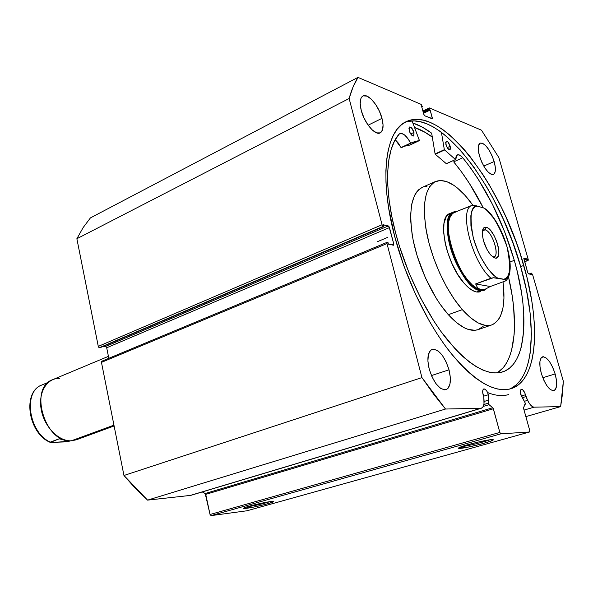 <?xml version="1.0" encoding="UTF-8"?>
<svg xmlns="http://www.w3.org/2000/svg" width="593" height="593" viewBox="0 0 593 593"><rect width="100%" height="100%" fill="white"/><g stroke="black" fill="none" stroke-linecap="round" stroke-linejoin="round"><path stroke-width="0.89" d="M101.796 361.233L101.462 362.367L386.984 243.582L387.177 242.285L387.948 242.389L388.408 244.16L393.574 245.198L393.759 243.916L391.55 244.827L393.759 243.916L389.475 227.586L106.703 347.772L108.816 358.298L106.703 347.772L105.554 346.497L106.703 347.772L389.475 227.586L388.311 225.948L105.554 346.497L103.197 346.379L105.554 346.497L388.311 225.948L383.345 224.769L383.804 226.526L100.091 347.706L383.804 226.526L100.091 347.706L98.282 346.386L382.07 224.74L98.282 346.386L98.727 347.276L99.446 347.676L383.248 226.393L382.07 224.74L349.136 98.505L76.868 238.734L98.282 346.386L76.868 238.734L83.161 227.556L90.418 217.905L357.994 77.379L90.418 217.905L83.161 227.556L76.868 238.734L349.136 98.505C351.419 90.173 354.369 83.131 357.994 77.379L421.171 104.398L422.409 106.784L421.793 107.088L422.409 106.784L421.623 106.458L423.78 114.293L424.781 115.813L432.215 118.808L432.297 117.829L431.074 118.415L432.297 117.829L430.147 110.076L423.506 113.293L430.147 110.076L429.384 109.757L423.335 112.685L429.384 109.757L429.147 108.89L423.098 111.825L429.147 108.89L429.443 107.941L481.486 130.193L498.861 157.582L528.215 259.393L528.155 260.446L524.553 261.543L527.688 260.364L527.281 258.956L524.145 260.127L527.281 258.956L523.871 258.259L527.718 272.572L528.578 273.87L531.78 274.552L531.365 273.128L529.06 273.973L531.365 273.128L532.566 274.492L563.35 381.269L560.637 406.605L534.048 407.169L524.042 410.089L534.048 407.169C531.951 406.998 529.801 404.73 527.607 400.342L524.694 392.662L522.603 389.683L521.173 389.356L520.558 390.172L520.543 393.678L525.272 403.151L520.802 394.76C520.054 391.714 520.231 389.897 521.329 389.297C522.878 389.305 524.256 391.121 525.457 394.76L521.217 396.035L525.457 394.76L525.843 396.635L522.025 397.777L525.843 396.635L529.178 403.166L532.529 406.716L534.048 407.169L560.637 406.605L562.423 394.397L563.35 381.269L532.566 274.492L531.365 273.128L531.78 274.552L528.578 273.87L527.718 272.572L523.804 258.452L527.281 258.956L528.044 260.453L528.215 259.393L498.861 157.582L481.486 130.193L429.443 107.941L429.147 108.89L429.384 109.757L430.147 110.076L432.349 118.622L424.781 115.813L423.78 114.293L421.623 106.458L422.409 106.784L421.171 104.398L357.994 77.379L353.057 86.971L349.136 98.505L382.07 224.74L383.248 226.393L383.804 226.526L383.345 224.769L388.978 226.504L393.759 243.916L393.367 245.213L388.408 244.16L387.948 242.389L387.392 242.27L386.984 243.582L421.949 377.593L433.653 394.197L445.506 409.029L480.79 408.288L482.287 407.732L483.384 406.19L483.992 403.796L483.814 396.739L483.102 394.723C482.346 391.513 482.591 389.579 483.821 388.919C485.585 388.889 487.112 390.831 488.387 394.73L483.591 396.198L488.387 394.73L488.158 400.238L484.088 401.468L488.158 400.238L488.78 404.433L493.124 408.14L499.84 432.43L500.863 433.831L529.571 431.986L529.757 430.577L523.411 407.776L525.287 404.137L525.272 403.151L523.478 408.08L529.757 430.577L529.571 431.986L500.863 433.831L211.093 515.621L246.992 510.766L529.571 431.986L246.992 510.766L211.093 515.621L210.048 514.502L211.093 515.621L500.863 433.831L499.84 432.43L493.369 408.755L205.741 494.362L210.048 514.502L499.84 432.43L210.048 514.502L205.193 493.517L205.741 494.362L493.369 408.755L492.79 407.725L205.193 493.517L202.235 491.938L205.193 493.517L492.79 407.725L489.01 404.693L488.35 403.173L483.881 404.522L488.35 403.173L488.158 400.238L488.825 398.081L488.387 394.73L487.061 391.484L485.289 389.327L483.673 388.978L482.954 389.846L482.695 392.477L483.814 396.739L484.058 400.735C484.244 404.945 483.377 407.428 481.442 408.184L191.272 495.229M246.999 506.852L247.444 506.8L246.77 508.275C244.005 508.631 243.041 508.549 243.871 508.031C245.784 506.711 263.67 502.397 270.69 501.567L273.24 501.381L273.543 501.737L272.839 502.108L265.212 504.435L253.848 507.045L244.123 508.49L243.664 508.171L245.495 507.349L257.644 504.065L268.673 501.863L273.64 501.656C273.039 502.745 254.39 507.334 246.77 508.275L247.444 506.8L246.999 506.852M460.413 448.36C458.456 448.508 457.996 448.286 459.041 447.693C462.117 445.728 485.489 439.917 491.59 439.613L493.294 439.739L490.9 441.11L480.374 444.276L467.336 447.278L458.545 448.278L465.09 445.484L478.099 442.067L489.788 439.806L493.191 440.006C491.879 441.666 467.232 447.93 460.413 448.36L461.221 446.759L460.413 448.36M414.522 127.443C420.274 129.348 426.197 132.55 432.297 137.065L423.587 131.438L414.522 127.443M431.652 133.18C425.203 128.377 418.932 124.99 412.854 123.003L422.646 127.325L431.652 133.18L435.092 153.921L444.35 149.688L441.4 132.291L444.35 149.688L435.092 153.921L431.652 133.18M509.231 389.164C534.842 379.201 537.436 323.934 520.661 266.605L523.767 265.442C541.024 324.156 537.962 380.61 510.981 388.704C494.221 393.248 473.822 380.936 449.776 351.753C426.997 322.711 405.768 278.554 394.686 236.429L388.66 208.099L386.888 194.756L385.969 182.17L385.895 170.495L386.651 159.836L388.2 150.296L390.513 141.964L393.537 134.9L397.221 129.141L401.513 124.708L406.346 121.609L411.653 119.845L417.368 119.378L423.424 120.186L429.762 122.217L436.315 125.419L443.015 129.726L449.805 135.085L463.437 148.65L470.167 156.708L483.213 175.002L489.44 185.075L501.078 206.683L506.422 218.054L515.962 241.529L520.098 253.478L526.955 277.354L531.736 300.666L533.285 311.896L534.256 322.718L534.352 342.798L533.463 351.871L531.928 360.181L529.757 367.638L526.932 374.146L523.478 379.631L519.394 383.997L514.709 387.185L509.454 389.112L503.65 389.734L497.349 388.986L490.604 386.851L483.473 383.308L476.023 378.349L468.344 371.996L460.509 364.295L452.615 355.296L444.757 345.096L437.034 333.792L429.54 321.517L415.656 294.632L403.833 265.775L394.686 236.429C378.875 177.248 385.546 130.475 406.249 121.654C441.4 104.412 501.76 184.949 523.767 265.442L520.661 266.605C499.047 187.566 440.332 108.363 404.663 122.506M494.154 161.548L483.74 166.099L494.154 161.548L495.311 167.256L495.192 171.711L493.813 174.231L491.367 174.416L488.209 172.192L484.822 167.886L481.738 162.148L479.448 155.885C477.61 148.828 477.854 144.566 480.182 143.083C485.207 143.158 489.87 149.317 494.154 161.548C496.037 168.642 495.792 172.941 493.42 174.453C488.432 174.394 483.777 168.197 479.448 155.885L478.306 150.066L478.484 145.619L479.945 143.209L482.443 143.18L485.593 145.5L488.914 149.799L491.916 155.425L494.154 161.548M381.981 118.355L368.134 125.182L381.981 118.355L383.063 125.019L382.448 130.119L380.202 132.891L376.637 132.869L372.285 130.008L367.816 124.723L363.924 117.814L361.233 110.372C359.41 102.73 359.988 97.941 362.96 96.022C368.045 92.931 378.86 105.799 381.981 118.355C383.871 126.087 383.286 130.927 380.224 132.876C375.273 135.901 364.361 123.129 361.233 110.372L360.181 103.575L360.907 98.49L361.9 96.844L363.279 95.881L366.911 96.118L371.233 99.105L375.599 104.375L379.364 111.128L381.981 118.355M555.137 373.953L542.773 377.741L555.137 373.953L556.479 380.372L556.59 385.828L555.441 389.482L553.195 390.757L550.178 389.423L546.857 385.658L543.737 380.031L541.32 373.412C538.993 364.124 539.385 358.595 542.513 356.83C547.146 356.919 551.349 362.627 555.137 373.953C557.524 383.263 557.124 388.83 553.936 390.654C549.34 390.557 545.13 384.813 541.32 373.412L539.986 366.852L539.941 361.382L541.164 357.831L543.47 356.727L546.479 358.187L549.748 361.975L552.78 367.497L555.137 373.953M449.012 369.81L431.437 375.577L449.012 369.81L450.332 377.482L449.983 383.99L448.004 388.348L446.477 389.49L444.661 389.868L440.451 388.267L436.018 383.745L432.06 376.985L429.199 369.039C426.775 358.261 427.761 351.708 432.149 349.373C438.864 349.107 444.483 355.919 449.012 369.81C451.525 380.647 450.524 387.266 446.01 389.675C439.361 389.897 433.757 383.019 429.199 369.039L427.901 361.181L428.361 354.651L430.466 350.441L432.045 349.41L433.891 349.158L438.079 350.945L442.408 355.496L446.232 362.108L449.012 369.81M102.129 361.152L101.462 362.367L386.984 243.582L421.949 377.593L123.959 475.49L101.462 362.367L123.959 475.49L135.53 488.573L147.561 500.121L190.383 495.414L147.561 500.121L445.506 409.029L480.79 408.288L190.383 495.414L481.39 408.199M560.637 406.605L525.865 416.62L560.637 406.605M528.044 260.453L524.605 261.735L528.044 260.453M511.285 388.23L515.999 385.042L520.105 380.669L523.582 375.191L526.428 368.683L528.637 361.233L530.194 352.931L531.395 334.126L530.105 312.993L526.473 290.251L520.661 266.605L512.871 242.73L503.346 219.291L492.338 196.943L486.371 186.38L473.703 166.87L460.353 150.044L446.699 136.531L439.887 131.194L433.172 126.902L426.604 123.722L420.244 121.713L414.166 120.92L408.429 121.402M508.816 394.508C502.634 396.398 495.563 395.753 487.609 392.566M489.722 439.813C484.459 441.985 467.269 446.144 461.636 446.611C467.269 446.144 484.459 441.985 489.722 439.813M269.956 501.663C262.781 503.865 255.272 505.577 247.444 506.8C255.272 505.577 262.781 503.865 269.956 501.663M445.506 409.029L421.949 377.593L123.959 475.49L147.561 500.121L445.506 409.029M483.28 406.42L489.01 404.693L483.28 406.42M527.607 400.342L524.427 401.291L527.607 400.342M480.419 291.712L480.434 291.704C475.853 293.187 470.338 290.288 463.896 283.002L468.24 287.42L472.443 290.437L476.342 291.941L480.456 291.697M462.318 309.65C446.929 292.179 432.401 261.276 426.886 233.953C421.853 205.015 424.744 187.529 435.551 181.488C445.084 178.219 456.18 184.334 468.841 199.834L473.058 205.437L465.097 195.423L457.574 188.144L453.86 185.342L446.692 181.584L440.11 180.457L434.365 182.088L429.725 186.506L426.404 193.622L424.588 203.221L424.395 214.962L425.863 228.394L428.969 242.93L433.594 257.955L439.532 272.773L446.514 286.73L454.231 299.198L462.318 309.65L448.338 314.683L462.318 309.65C473.859 322.377 483.688 327.462 491.797 324.905C502.13 320.012 505.873 305.662 503.02 281.845L503.961 298.123L502.938 308.041L500.492 316.054L498.743 319.227L494.265 323.726L491.56 324.986L488.573 325.55L485.333 325.409L478.195 322.97L470.419 317.663L462.318 309.65M435.521 181.502L422.32 187.321C411.297 193.444 408.206 210.886 413.062 239.646C418.413 266.798 432.875 297.419 448.338 314.683L456.491 322.592L464.334 327.81L468.04 329.352L474.845 330.294L477.884 329.708L483.095 326.491M414.544 127.51C420.296 129.407 426.211 132.617 432.312 137.116L424.751 132.143L414.544 127.502M426.953 186.246L423.906 186.743M422.349 187.306L418.584 189.812L416.36 192.377L414.463 195.608L411.764 203.992L410.638 214.681L410.697 220.766L412.076 234.124L413.388 241.247L417.19 256.006L425.544 278.176L436.292 298.398L440.221 304.35L448.338 314.683C459.938 327.254 469.864 332.236 478.121 329.626L491.782 324.912M450.124 213.428L447.367 215.266L446.24 216.741L443.994 223.235L443.638 232.397L445.232 243.434L447.322 251.35L451.807 263.218L457.514 274.107L463.896 283.002C445.825 263.151 436.782 216.927 449.79 213.562L453.452 212.027L457.07 211.575C447.641 210.196 444.327 226.919 450.598 248.215C456.743 269.489 470.827 289.243 480.404 290.622L480.841 289.725L476.794 288.213L472.391 285.011L467.84 280.23L463.348 274.092L459.138 266.857L455.402 258.867L452.318 250.513L450.043 242.174L448.679 234.265L448.271 227.141L448.842 221.13L450.346 216.489L452.696 213.413L455.772 212.005M108.423 356.349L52.74 379.639C28.294 387.659 45.201 443.801 71.345 440.792L113.945 425.151L71.345 440.792L76.334 439.806L114.108 425.959M492.694 256.858C500.774 259.223 492.872 231.329 485.089 229.832L486.327 227.282C495.155 229.024 504.146 260.705 494.999 258.044L492.687 256.858L494.999 258.044L496.282 258.059L498.157 256.339L498.876 252.551L498.357 247.303L496.675 241.366L494.088 235.621L490.974 230.914L487.794 227.957L485.022 227.201L483.087 228.794L482.376 235.028L483.488 240.825L487.135 249.772L490.315 254.53L493.532 257.436L494.999 258.044L491.152 255.464C485.749 248.89 482.791 241.351 482.287 232.856C482.45 228.601 483.799 226.741 486.327 227.282L485.089 229.832C491.945 231.055 500.047 255.242 494.088 256.791L492.694 256.858M482.443 230.892L485.089 229.832L482.443 230.892M486.253 209.411L483.836 208.039L487.075 210.559L493.695 218.231L499.899 228.609L502.627 234.465L506.978 246.703L508.483 252.744L509.921 263.87L509.142 272.669L507.919 275.849L506.17 278.087L503.946 279.288L505.844 279.814L506.281 280.252L505.94 280.711L505.369 280.986L506.281 280.252L504.991 279.518L493.361 277.754L475.645 283.921L490.96 278.221C473.051 263.277 459.197 212.954 470.716 205.875L454.342 212.413C436.507 216.897 460.924 288.583 480.841 289.725L477.632 287.946L475.645 283.921L490.292 286.523L505.369 280.986L490.292 286.523L485.126 289.236L480.841 289.725L484.904 289.31L480.841 289.725L480.404 290.622L484.399 290.251L486.831 288.539L484.162 290.34L480.404 290.622L476.653 292.001L480.404 290.622C460.138 289.495 435.306 216.593 453.452 212.027M506.266 280.37C517.333 268.755 503.316 224.11 486.23 209.329L483.836 208.039C491.345 212.035 499.061 224.917 506.978 246.703C511.248 267.725 510.239 278.584 503.946 279.288L497.638 278.058L494.347 275.76L487.461 268.177L480.879 257.414L477.973 251.247L473.399 238.304L470.924 225.948L470.842 215.733L471.702 211.82L473.11 208.862L475.037 206.942L477.402 206.09L483.836 208.039L476.201 205.764L471.991 205.534L455.943 211.745M480.841 289.725L485.126 289.236L490.292 286.523L475.645 283.921L477.632 287.946L480.841 289.725M477.402 206.09L473.095 205.43L470.716 205.875C459.197 212.954 473.051 263.277 490.96 278.221L493.361 277.754L497.638 278.058C492.057 275.708 479.73 260.468 473.399 238.304C469.293 216.408 470.634 205.667 477.402 206.09M482.457 230.788L483.54 229.884L485.089 229.832L482.457 230.788M71.345 440.792C58.759 441.548 44.327 426.886 41.251 409.726C37.989 392.559 46.854 377.978 59.478 378.371M70.33 440.807L69.085 441.266L70.33 440.807M39.775 385.88L48.478 382.24L39.887 385.828C22.942 394.701 29.924 433.513 50.353 442.104L59.107 438.842L65.467 440.11L59.107 438.842L50.39 442.408L63.925 441.955L69.085 441.266L54.222 442.4L50.353 442.104C29.924 433.513 22.942 394.701 39.887 385.828L39.775 385.88C22.178 395.338 29.391 433.95 50.116 442.311M409.904 145.055L419.392 140.415L412.076 120.942L419.407 140.563L414.922 141.453L410.771 143.261L407.665 138.273L404.448 134.863L401.446 133.388L399.156 134.107L394.686 140.652L391.232 149.169L388.882 159.561L387.718 171.681L387.8 185.357L389.156 200.338L391.78 216.349L395.65 233.086C383.449 187.292 385.754 148.465 399.156 134.107L399.867 133.595C403.158 132.802 406.739 135.967 410.608 143.076L401.031 147.575L398.088 142.809L395.205 139.703L401.194 147.753L410.608 143.076L419.362 140.623L409.889 145.063L405.404 145.922M409.207 130.586L409.563 127.006C411.223 126.954 412.691 128.755 413.973 132.409L410.719 133.959L413.973 132.409L411.386 127.717L409.555 127.013L408.933 128.251L409.859 132.38L412.328 135.73L413.936 135.73L413.973 132.409L413.61 136.005C411.957 136.056 410.489 134.248 409.207 130.586M445.914 144.625L446.188 141.178C447.663 141.164 448.99 142.854 450.183 146.263L447.211 147.62L450.183 146.263L447.782 141.831L446.477 141.112L445.617 142.394L446.529 146.323L448.805 149.473L449.968 149.695L450.406 149.028L450.183 146.263L449.909 149.725C448.441 149.74 447.107 148.042 445.914 144.625M514.301 260.357C529.905 313.756 526.821 364.487 502.501 371.974C487.046 376.281 468.262 365.08 446.158 338.381C425.233 311.844 405.782 271.535 395.65 233.086L399.452 246.31L408.992 272.787L420.696 298.175L433.965 321.213L440.97 331.502L455.298 349.062L462.436 356.156L469.456 362.041L476.275 366.674L482.821 370.047L489.025 372.137L494.844 372.967L500.218 372.56L505.103 370.951L509.469 368.194L513.293 364.347L516.547 359.469L519.223 353.628L521.306 346.92L523.686 331.168L523.738 312.874L522.907 302.979L521.529 292.697L517.207 271.305L514.301 260.357L510.032 261.965L514.301 260.357L504.732 231.974L492.561 204.533L478.358 179.368L470.701 168.049L462.785 157.775C485.282 185.957 502.449 220.151 514.301 260.357M497.275 372.938C515.799 361.611 519.06 321.28 508.475 276.768L512.219 296.026L513.545 306.27L514.524 325.527L514.146 334.37L511.626 350.085L509.476 356.793L506.733 362.619L503.405 367.497L497.275 372.938M387.681 237.385L377.289 241.751L387.681 237.385M483.295 207.876C474.341 190.19 464.475 174.846 453.682 161.845L461.621 172.037L469.3 183.274L483.295 207.876M455.594 159.606L457.336 154.869C458.804 154.321 460.62 155.284 462.785 157.775L460.027 155.307L457.685 154.758L456.128 156.226L455.55 159.599L444.35 149.688L455.498 159.561L446.307 163.683L435.269 154.247L444.528 150.022L435.269 154.247L446.359 163.72L455.506 159.569M462.785 157.775L453.682 161.845L462.785 157.775M419.362 140.623L409.889 145.063L404.478 146.234M410.816 143.254L401.239 147.753L410.808 143.261M101.87 361.196L387.17 242.292M429.228 107.926L422.876 111.01M524.62 261.765L528.148 260.446M492.472 439.576L493.191 440.006M273.217 501.381L273.64 501.656M484.555 289.451L485.437 289.125"/></g></svg>
